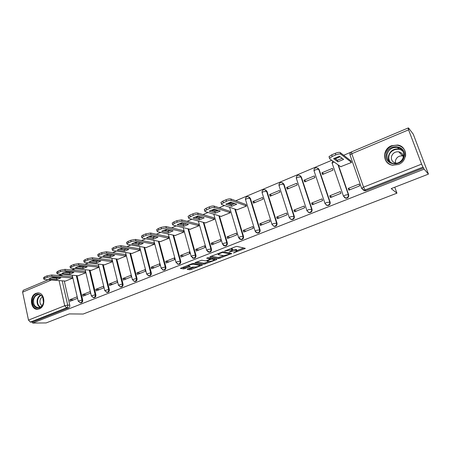 <?xml version="1.0" encoding="UTF-8"?>
<svg xmlns="http://www.w3.org/2000/svg" width="451" height="451" viewBox="0 0 451 451"><rect width="100%" height="100%" fill="white"/><g stroke="black" fill="none" stroke-linecap="round" stroke-linejoin="round"><path stroke-width="0.68" d="M233.432 252.926L245.338 248.394L237.046 246.404L235.574 246.691L224.621 251.049L232.445 249.657L232.722 250.091L229.119 252.047L236.07 250.429L237.017 250.993L233.432 252.926M75.48 270.397L74.088 269.952M88.086 264.703L87.082 264.511M217.574 210.775L216.643 210.352M233.455 204.094L232.603 203.694M256.94 232.908L257.803 233.111C259.579 232.817 260.34 231.735 260.08 229.858L250.395 198.327L248.918 196.895M273.701 226.205L274.653 226.458C276.486 226.171 277.275 225.072 277.004 223.155L267.009 191.359L265.605 189.956M290.816 219.333L291.876 219.648C293.776 219.378 294.593 218.261 294.317 216.305L283.989 184.245L282.67 182.864M308.304 212.286L309.493 212.692C311.461 212.427 312.306 211.299 312.019 209.303L301.353 176.961L300.129 175.631M326.169 205.042L327.511 205.566C329.551 205.318 330.425 204.173 330.132 202.133L319.116 169.52L318 168.24M398.419 164.48C408.121 161.086 407.546 146.287 397.714 145.036L391.491 145.746C381.721 149.309 382.611 164.237 392.703 165.201L398.419 164.48M39.288 308.901C46.301 306.528 44.79 292.118 37.664 292.975L35.945 293.375C28.965 295.833 30.527 310.203 37.721 309.273L39.288 308.901M187.627 268.982L187.227 269.405L189.798 269.749L191.207 269.461L202.538 264.979L193.349 263.48L191.884 263.767L180.344 268.379L183.681 268.937L190.305 266.53L188.309 265.831C189.691 264.844 191.461 264.314 193.62 264.23L199.9 265.459C198.547 266.423 196.805 266.947 194.685 267.037L192.261 267.184L187.627 268.982M408.583 129.843L351.774 153.729L363.568 187.142L421.584 164.125L408.583 129.843L408.07 128.022L408.95 129.116L408.499 127.932L413.263 134.184L428.45 174.114L391.209 188.608L396.936 193.18L83.159 314.031L69.302 313.919L46.143 322.933L32.686 323.068L424.137 169.142L422.97 167.112L365.051 189.972L363.822 190.153L361.882 188.653M428.45 174.114L424.137 169.142M218.588 258.598L231.729 253.501L223.234 251.799L210.284 256.574L209.822 257.042L218.588 258.598L218.284 257.544L223.719 255.706M216.469 259.68L204.049 264.224L194.883 262.702L201.682 260.221L205.357 260.825L206.795 260.543L210.527 258.981L206.643 258.197L207.99 257.673L216.937 259.235L216.469 259.68L216.311 259.128M64.273 280.979L69.77 305.164L67.706 305.113C67.887 306.387 67.492 307.283 66.522 307.802L30.318 322.093L28.492 320.103L22.606 292.147L23.232 290.32M408.499 127.932L408.155 128.078M350.929 152.207L343.685 155.262M340.122 156.768L335.324 158.791M331.727 160.308L235.766 200.768M231.825 202.431L228.494 203.835M224.53 205.509L219.18 207.764M215.189 209.444L212.066 210.764M208.052 212.455L202.956 214.603M198.919 216.305L195.999 217.54M191.94 219.248L187.086 221.294M183.01 223.014L180.282 224.164M176.178 225.895L171.56 227.845M167.439 229.582L164.897 230.653M160.759 232.4L156.362 234.249M152.201 236.003L149.839 237M145.662 238.765L141.484 240.524M137.29 242.294L135.097 243.219M130.891 244.994L126.917 246.669M122.689 248.45L120.665 249.307M116.42 251.094L112.654 252.684M108.392 254.477L106.526 255.266M102.253 257.07L98.679 258.575M94.389 260.385L92.675 261.106M88.373 262.922L84.985 264.348M80.667 266.169L79.105 266.829M74.776 268.655L71.568 270.008M67.227 271.84L65.801 272.438M61.449 274.276L59.312 275.172M32.686 323.068L32.478 322.076L30.318 322.093M421.584 164.125L422.97 167.112M340.708 166.695L351.509 162.439L350.765 160.759M348.24 188.417L348.848 190.175L359.735 185.84L359.114 184.07L348.24 188.417L350.185 189.645M329.732 195.819L330.318 197.561L340.956 193.321L340.353 191.568L329.732 195.819L332.083 197.104M332.996 170.128L332.404 168.403L321.929 172.767L322.51 174.481L332.996 170.128M321.929 172.767L323.801 173.945M311.641 203.046L312.216 204.777L322.612 200.633L322.025 198.897L311.641 203.046L313.885 204.111M304.092 180.191L304.65 181.894L314.905 177.638L314.33 175.929L304.092 180.191L306.088 181.296M293.962 210.115L294.52 211.829L304.679 207.781L304.115 206.056L293.962 210.115L296.341 211.102M286.65 187.453L287.197 189.138L297.22 184.978L296.662 183.286L286.65 187.453L288.764 188.49M276.677 217.027L277.218 218.729L287.152 214.766L286.605 213.058L276.677 217.027L279.192 217.94M269.597 194.556L270.126 196.23L279.93 192.16L279.389 190.48L269.597 194.556L271.823 195.525M259.776 223.786L260.295 225.472L270.014 221.599L269.484 219.902L259.776 223.786L262.409 224.626M252.921 201.501L253.428 203.159L263.018 199.179L262.499 197.515L252.921 201.501L255.249 202.403M243.241 230.393L243.743 232.068L253.248 228.279L252.735 226.599L243.241 230.393L245.992 231.171M237.046 209.788L246.477 206.045L245.795 204.466M227.067 236.865L227.552 238.523L236.854 234.813L236.358 233.15L227.067 236.865L229.931 237.576M221.063 216.429L230.286 212.765L229.615 211.203M211.231 243.19L211.705 244.837L220.804 241.212L220.325 239.56L211.231 243.19L214.202 243.844M205.419 222.929L214.445 219.344L213.785 217.794M195.734 249.392L196.191 251.021L205.104 247.469L204.636 245.829L195.734 249.392L198.806 249.978M190.102 229.294L198.942 225.782L198.288 224.248M180.563 255.458L181.003 257.076L189.73 253.597L189.273 251.974L180.563 255.458L183.732 255.988M175.101 235.523L183.76 232.085L183.112 230.568M165.703 261.4L166.131 263.001L174.672 259.596L174.238 257.983L165.703 261.4L168.962 261.873M160.409 241.623L168.888 238.258L168.251 236.758M151.147 267.217L151.559 268.807L159.93 265.476L159.507 263.874L151.147 267.217L154.496 267.64M146.017 247.605L154.321 244.301L153.695 242.818M136.884 272.917L137.29 274.496L145.487 271.231L145.075 269.642L136.884 272.917L140.317 273.289M131.917 253.462L140.052 250.226L139.432 248.755M122.909 278.504L123.303 280.071L131.337 276.869L130.937 275.296L122.909 278.504L126.427 278.825M118.094 259.201L126.066 256.033L125.451 254.578M109.215 283.983L109.593 285.534L117.469 282.399L117.08 280.838L109.215 283.983L112.806 284.254M104.542 264.833L112.361 261.727L111.752 260.283M95.787 289.35L96.153 290.895L103.871 287.817L103.499 286.267L95.787 289.35L99.451 289.581M91.254 270.352L98.921 267.302L98.324 265.876M82.618 294.616L82.973 296.144L90.544 293.127L90.183 291.588L82.618 294.616L86.35 294.796M78.226 275.758L85.741 272.776L85.154 271.355M69.708 299.774L70.052 301.296L77.476 298.337L77.127 296.809L69.708 299.774L73.507 299.921M65.451 281.069L72.82 278.137L72.239 276.734M77.025 275.657L82.696 300.05L81.981 300.022C82.15 301.584 81.603 302.52 80.346 302.835L79.968 302.813M90.025 270.222L95.877 294.836L95.172 294.802C95.347 296.38 94.789 297.327 93.498 297.643L93.075 297.609M103.273 264.681L109.322 289.514L108.629 289.469C108.809 291.07 108.24 292.034 106.915 292.349L106.436 292.299M116.792 259.026L123.033 284.091L122.356 284.034C122.548 285.658 121.962 286.627 120.597 286.949L120.056 286.881M130.576 253.259L137.025 278.549L136.365 278.487C136.563 280.139 135.96 281.12 134.561 281.435L133.941 281.345M144.641 247.368L151.305 272.9L150.657 272.827C150.859 274.501 150.245 275.493 148.807 275.815L148.103 275.685M158.994 241.353L165.878 267.133L165.252 267.054C165.461 268.751 164.824 269.754 163.347 270.07L162.54 269.901M173.641 235.202L180.755 261.247L180.146 261.152C180.366 262.877 179.712 263.897 178.19 264.213L178.799 264.297C180.321 263.987 180.975 262.967 180.755 261.247M188.591 228.922L195.948 255.232L195.356 255.131C195.587 256.884 194.911 257.916 193.344 258.226L192.284 257.91M203.858 222.501L211.468 249.093L210.899 248.975C211.13 250.762 210.437 251.805 208.824 252.115L207.607 251.686M219.44 215.933L227.321 242.818L226.768 242.694C227.011 244.504 226.301 245.564 224.632 245.868L223.245 245.293M235.36 209.213L243.523 236.409L242.993 236.268C243.241 238.117 242.508 239.188 240.783 239.487L239.21 238.72M338.374 165.032L348.674 194.798L348.296 194.573C348.6 196.664 347.687 197.826 345.562 198.057L343.465 196.151L345.201 195.12L348.296 194.573L337.985 164.756M396.936 193.18L394.766 187.227M80.78 302.846L81.062 302.858C82.319 302.542 82.866 301.606 82.696 300.05M93.893 297.66L94.203 297.671C95.494 297.361 96.052 296.414 95.877 294.836M107.259 292.366L107.609 292.389C108.933 292.073 109.503 291.115 109.322 289.514M120.891 286.966L121.274 286.994C122.638 286.678 123.224 285.709 123.033 284.091M134.798 281.458L135.221 281.492C136.619 281.176 137.222 280.195 137.025 278.549M148.977 275.832L149.45 275.882C150.888 275.567 151.508 274.569 151.305 272.9M163.448 270.087L163.978 270.149C165.455 269.833 166.086 268.83 165.878 267.133M193.304 258.226L193.936 258.327C195.503 258.017 196.174 256.985 195.948 255.232M208.723 252.109L209.394 252.222C211.012 251.917 211.699 250.874 211.468 249.093M224.463 245.851L225.184 245.992C226.853 245.688 227.563 244.628 227.321 242.818M240.53 239.458L241.319 239.622C243.038 239.323 243.771 238.252 243.523 236.409M344.429 197.583L345.94 198.277C348.059 198.045 348.973 196.884 348.674 194.798M60 275.178L61.748 275.33L62.948 275.944M32.478 322.076L68.591 307.847C69.555 307.328 69.95 306.438 69.77 305.164M423.669 167.924L366.026 190.638L364.803 190.812L363.128 189.933M236.905 250.621L236.442 249.504L236.758 250.576M232.688 249.753L236.442 249.504M232.603 249.707L232.13 248.574L232.445 249.657M231.216 248.394L232.13 248.574M236.899 250.593L243.771 247.926M211.113 256.253L218.284 257.544M229.751 253.366L230.19 253.191M229.531 254.246L229.88 253.924L222.399 252.442L218.098 254.274L218.408 254.708L223.583 255.683L229.531 254.246M215.341 258.959L214.248 259.381M208.982 261.422L205.171 262.899L205.464 263.942M196.348 262.025L203.756 263.187L205.171 262.899M209.089 261.439C211.209 261.36 212.973 260.825 214.377 259.827L212.094 259.139L210.656 259.421L206.936 260.971L209.089 261.439M214.293 259.534L214.101 258.739M210.916 258.186L210.358 258.361M181.877 267.68L184.837 267.601L188.518 266.163M188.631 268.593L190.92 268.43L194.55 267.02M199.77 264.996L200.78 264.602M343.611 159.4L339.417 156.232L333.588 158.69L337.878 161.802L343.611 159.4M351.504 162.422L340.764 154.146C339.857 153.723 338.227 153.971 335.871 154.885L332.24 156.424L329.591 158.2L329.67 158.842L340.911 166.842M342.202 158.335L337.348 160.268L334.501 158.188M329.129 157.269L329.05 156.627L331.694 154.845L335.324 153.301C337.681 152.382 339.31 152.139 340.212 152.568L340.764 154.146M350.974 160.917L340.212 152.568M337.348 160.268L337.878 161.802M404.192 156.3C402.331 167.704 383.547 165.444 386.236 154.315C387.945 143.085 406.796 144.985 404.192 156.3M387.037 154.53C386.552 159.361 388.694 162.36 393.464 163.527C398.707 163.747 402.1 161.362 403.645 156.367C404.13 151.632 402.072 148.644 397.472 147.404C392.099 147.06 388.627 149.439 387.037 154.53M395.454 163.042L395.42 160.776C396.502 157.292 398.887 155.674 402.574 155.911L403.138 156.04M403.132 158.042C403.436 154.732 401.971 152.647 398.74 151.795C394.975 151.559 392.533 153.227 391.423 156.796C391.079 160.19 392.584 162.298 395.922 163.132L397.506 163.161M405.539 156.446C406.137 150.589 403.594 146.885 397.906 145.34C391.231 144.895 386.902 147.838 384.928 154.169C384.314 160.139 386.958 163.86 392.844 165.331M43.51 302.621L42.851 304.617C39.829 311.596 31.046 307.137 32.872 299.661C35.499 293.415 38.814 292.547 42.817 297.051L43.51 302.621M33.611 299.785C33.188 304.6 34.851 307.227 38.589 307.667C40.41 307.464 41.83 306.364 42.845 304.363L43.459 302.52L42.811 297.367C41.78 295.506 40.353 294.599 38.538 294.633C36.041 294.982 34.4 296.702 33.611 299.785M42.569 296.933C41.272 297.525 40.427 298.663 40.038 300.343C39.694 302.796 40.376 304.549 42.09 305.609M38.916 293.065L38.217 293.054C35.11 293.483 33.07 295.614 32.094 299.447C31.547 305.254 33.521 308.518 38.014 309.239M236.736 204.196L230.833 202.076L225.771 204.213L231.746 206.287L236.736 204.196M246.455 205.983L231.312 200.458C230.162 200.193 228.544 200.464 226.464 201.27L221.373 203.908L221.678 204.534L237.277 209.867M234.824 203.508L231.307 204.827L227.276 203.407M221.103 202.984L220.934 202.409L222.873 201.107L226.019 199.77C228.099 198.964 229.711 198.694 230.861 198.959L231.312 200.458M246.02 204.551L230.861 198.959M231.307 204.827L231.746 206.287M220.297 211.085L214.157 209.112L209.208 211.203L215.415 213.131L220.297 211.085M230.269 212.697L214.513 207.567C213.329 207.325 211.716 207.601 209.676 208.39L204.748 210.933L205.098 211.553L221.294 216.497M218.318 210.448L214.992 211.682L210.792 210.363M204.483 209.997L204.326 209.45L206.169 208.21L209.241 206.902C211.282 206.107 212.895 205.836 214.078 206.079L214.513 207.567M229.847 211.277L214.078 206.079M214.992 211.682L215.415 213.131M204.213 217.822L197.848 216.001L193.005 218.042L199.438 219.823L204.213 217.822M214.428 219.271L198.085 214.518C196.873 214.298 195.26 214.575 193.265 215.347L188.495 217.799L188.879 218.414L205.656 222.991M202.172 217.235L199.032 218.391L194.674 217.168M188.225 216.852L188.084 216.328L189.837 215.15L192.842 213.87C194.843 213.097 196.45 212.821 197.668 213.041L198.085 214.518M214.016 217.867L197.668 213.041M199.032 218.391L199.438 219.823M188.479 224.418L181.9 222.732L177.164 224.733L183.805 226.379L188.479 224.418M198.919 225.709L182.024 221.311L177.215 222.151L174.266 223.403L172.592 224.525L173.021 225.122L190.345 229.35M186.37 223.876L183.41 224.953L178.906 223.82M172.327 223.555L172.192 223.065L173.866 221.937L176.809 220.691L181.618 219.851L182.024 221.311M198.525 224.31L181.618 219.851M183.41 224.953L183.805 226.379M173.083 230.873L166.301 229.322L161.667 231.278L168.505 232.789L173.083 230.873M183.737 232.011L166.318 227.964L161.514 228.809L158.634 230.033L157.038 231.098L157.506 231.69L175.349 235.574M170.912 230.376L168.122 231.38L163.476 230.337M156.779 230.123L156.649 229.649L158.245 228.578L161.125 227.355L165.923 226.515L166.318 227.964M183.354 230.624L165.923 226.515M168.122 231.38L168.505 232.789M158.008 237.192L151.029 235.766L146.496 237.683L153.526 239.069L158.008 237.192M168.866 238.184L150.944 234.464L146.158 235.321L143.339 236.516L141.817 237.53L142.324 238.111L160.657 241.674M155.775 236.736L153.154 237.666L148.379 236.707M141.558 236.544L141.439 236.099L142.961 235.078L145.78 233.883L150.561 233.026L150.944 234.464M168.494 236.809L150.561 233.026M153.154 237.666L153.526 239.069M143.249 243.377L136.089 242.074L131.647 243.952L138.857 245.214L143.249 243.377M154.304 244.228L135.903 240.828L131.128 241.691L128.372 242.863L126.917 243.833L127.464 244.403L146.271 247.65M140.96 242.959L138.502 243.828L133.603 242.948M126.663 242.83L126.556 242.407L128.005 241.437L130.762 240.265L135.531 239.408L135.903 240.828M153.943 242.863L135.531 239.408M138.502 243.828L138.857 245.214M128.789 249.431L121.46 248.253L117.108 250.085L124.493 251.235L128.789 249.431M140.03 250.153L121.178 247.063L116.414 247.932L113.714 249.076L112.327 250.001L112.913 250.559L132.171 253.501M126.449 249.053L124.143 249.854L119.132 249.059M112.079 248.991L111.978 248.586L113.364 247.661L116.065 246.511L120.823 245.648L121.178 247.063M139.68 248.8L120.823 245.648M124.143 249.854L124.493 251.235M114.633 255.367L107.135 254.296L102.873 256.095L110.422 257.132L114.633 255.367M126.049 255.959L106.763 253.163L102.016 254.037L99.372 255.159L98.047 256.038L98.673 256.585L118.348 259.24M112.231 255.024L110.083 255.768L104.965 255.046M97.799 255.018L97.704 254.64L99.028 253.755L101.672 252.628L106.413 251.759L106.763 253.163M125.705 254.612L106.413 251.759M110.083 255.768L110.422 257.132M100.759 261.18L93.103 260.221L88.932 261.986L96.632 262.91L100.759 261.18M112.338 261.648L92.641 259.133L87.911 260.013L85.324 261.112L84.055 261.958L84.72 262.488L104.801 264.861M98.301 260.875L96.305 261.552L91.085 260.909M83.813 260.926L83.728 260.565L84.997 259.72L87.579 258.62L92.308 257.746L92.641 259.133M112.011 260.317L92.308 257.746M96.305 261.552L96.632 262.91M87.161 266.879L79.359 266.028L75.272 267.753L83.119 268.576L87.161 266.879M98.899 267.223L78.818 264.985L74.099 265.87L71.562 266.947L70.35 267.753L71.055 268.272L91.519 270.375M84.653 266.603L82.804 267.229L77.487 266.654M70.114 266.716L70.035 266.378L71.247 265.566L73.778 264.489L78.491 263.61L78.818 264.985M98.583 265.904L78.491 263.61M82.804 267.229L83.119 268.576M73.84 272.466L65.891 271.711L61.883 273.402L69.877 274.123L73.84 272.466M85.724 272.697L65.265 270.718L60.569 271.609L58.083 272.663L56.922 273.43L57.66 273.937L78.491 275.786M71.275 272.224L69.567 272.787L64.166 272.286M56.685 272.387L57.773 271.293L60.259 270.234L64.955 269.348L65.265 270.718M85.414 271.384L64.955 269.348M69.567 272.787L69.877 274.123M60.778 277.94L52.694 277.286L48.764 278.938L56.888 279.569L60.778 277.94M72.803 278.058L51.995 276.333L47.31 277.23L44.874 278.261L43.764 279L44.536 279.49L65.716 281.091M58.156 277.726L56.595 278.244L51.11 277.805M43.533 277.946L44.576 276.903L47.011 275.871L51.69 274.98L51.995 276.333M72.498 276.756L51.69 274.98M56.595 278.244L56.888 279.569M234.328 252.391L234.424 252.729M225.607 250.587L225.714 250.948M230.027 251.5L230.128 251.85M72.752 270.126L73.733 269.918L74.759 270.324M86.254 264.495L87.381 264.624M201.18 216.954L201.715 217.438M213.684 211.271L215.888 210.155L217.297 210.888M229.762 204.28L231.803 203.469L233.206 204.19M245.615 199.861L245.507 199.511C245.389 197.628 246.24 196.67 248.067 196.636L249.877 198.124L259.573 229.706C259.832 231.583 259.071 232.671 257.29 232.964L255.537 231.955M250.395 198.327L246.821 198.637L245.507 199.511L255.142 231.087L256.495 230.281L260.08 229.858M262.189 192.938L262.07 192.566C261.952 190.643 262.826 189.674 264.692 189.657L266.513 191.145L276.525 222.991C276.79 224.908 276.006 226.013 274.163 226.295L274.653 226.458M267.009 191.359L263.452 191.652L262.07 192.566L272.021 224.406L273.441 223.561L277.004 223.155M279.13 185.857L279.006 185.474C278.881 183.501 279.778 182.52 281.695 182.52L283.521 184.008L293.86 216.13C294.137 218.087 293.319 219.203 291.414 219.479L291.876 219.648M283.989 184.245L280.454 184.51L279.006 185.474L289.277 217.579L290.771 216.694L294.317 216.305M296.454 178.619L296.318 178.218C296.194 176.194 297.113 175.197 299.081 175.225L300.913 176.713L311.59 209.106C311.872 211.107 311.027 212.241 309.059 212.5L309.493 212.692M301.353 176.961L297.84 177.209L296.318 178.218L306.928 210.6L308.501 209.664L312.019 209.303M314.167 171.228L314.026 170.805C313.896 168.725 314.843 167.71 316.873 167.766L318.699 169.255L329.732 201.924C330.025 203.97 329.145 205.115 327.099 205.363L327.511 205.566M319.116 169.52L318.699 169.255L315.627 169.739L314.026 170.805L324.985 203.457L326.637 202.476L330.132 202.133M62.21 280.826L67.706 305.113L64.718 305.733L59.058 280.584M57.102 277.641L55.817 278.182M51.459 280.015L22.606 292.147M28.492 320.103L64.718 305.733L66.522 307.802L68.591 307.847M350.173 155.403L361.747 188.557M76.304 275.589L81.981 300.022L78.203 301.105L80.346 302.835L81.062 302.858M89.315 270.149L95.172 294.802L91.356 295.895L93.498 297.643L94.203 297.671M102.586 264.602L108.629 289.469L104.767 290.591L106.915 292.349L107.609 292.389M116.11 258.936L122.356 284.034L118.45 285.173L120.597 286.949L121.274 286.994M129.916 253.158L136.365 278.487L132.408 279.648L134.561 281.435L135.221 281.492M143.993 247.255L150.657 272.827L146.654 274.011L148.807 275.815L149.45 275.882M158.363 241.229L165.252 267.054L162.213 267.652L161.193 268.26L163.347 270.07L163.978 270.149M173.026 235.072L180.146 261.152L177.102 261.749L176.031 262.386L178.19 264.213L177.266 263.976M187.994 228.775L195.356 255.131L192.306 255.723L191.185 256.388L193.936 258.327M203.277 222.343L210.899 248.975L207.838 249.566L206.665 250.266L209.394 252.222M218.882 215.764L226.768 242.694L223.707 243.275L222.478 244.008L225.184 245.992M234.824 209.027L242.993 236.268L239.921 236.848L238.63 237.615L241.319 239.622M289.384 217.906L291.414 219.479M307.041 210.938L309.059 212.5M325.109 203.813L327.099 205.363M332.297 163.668L332.139 163.217L334.095 161.988M332.105 163.279L332.066 162.681M296.414 178.602L296.324 178.241M272.116 224.716L274.163 226.295M255.232 231.38L257.803 233.111M238.714 237.902L229.576 207.234M222.557 244.279L213.802 214.208M206.738 250.525L198.344 220.996M191.258 256.636L183.191 227.608M176.099 262.623L168.341 234.052M161.249 268.486L153.791 240.338M146.71 274.225L139.522 246.483M132.459 279.851L125.536 252.487M118.5 285.37L111.82 258.355M104.812 290.771L98.369 264.1M91.401 296.07L85.177 269.726M78.243 301.268L72.239 275.228M366.026 190.638L365.051 189.972L363.568 187.142L361.736 188.236L364.803 190.812M349.953 155.014L349.925 154.107M58.489 275.561L59.679 275.149L60.879 275.764M408.07 128.022L351.453 151.902C350.252 152.539 349.767 153.543 350.004 154.907L351.774 153.729L351.47 151.891M235.755 249.358L236.07 250.429M231.357 250.965L231.464 251.331M231.425 248.422L231.741 249.51M226.96 250.057L227.067 250.418M244.538 248.101L244.73 248.738M231.059 253.366L231.233 253.964M219.699 257.262L220.003 258.316M229.632 253.084L229.88 253.924M222.247 251.929L222.399 252.442M221.266 252.284L221.373 252.645M219.851 252.836L219.958 253.197M203.756 263.187L204.049 264.224M210.2 258.062L210.425 258.851M213.892 258.705L214.118 259.488M211.869 258.35L212.094 259.139M210.532 258.981L210.656 259.421M207.392 260.312L207.488 260.655M199.41 264.399L199.613 265.126M193.411 263.491L193.62 264.23M189.64 266.327L189.781 266.834M184.837 267.601L185.124 268.649M183.394 267.888L183.681 268.937M201.856 264.765L201.997 265.284M190.92 268.43L191.207 269.461M189.51 268.711L189.798 269.749M331.694 154.845L332.24 156.424M335.324 153.301L335.871 154.885M389.946 162.118C388.57 160.319 388.091 158.273 388.503 155.967C390.076 150.922 393.526 148.571 398.847 148.915L402.523 150.617M403.047 151.513C398.994 146.823 389.844 149.867 388.903 156.131C388.469 158.679 389.112 160.855 390.837 162.676M40.038 307.294C37.664 305.784 36.723 303.32 37.207 299.909C37.749 297.57 38.916 295.98 40.708 295.129M41.075 295.354C39.35 296.177 38.228 297.716 37.709 299.966C37.236 303.252 38.143 305.626 40.427 307.092M222.873 201.107L223.313 202.606M226.019 199.77L226.464 201.27M206.169 208.21L206.597 209.698M209.241 206.902L209.676 208.39M189.837 215.15L190.254 216.627M192.842 213.87L193.265 215.347M173.866 221.937L174.266 223.403M176.809 220.691L177.215 222.151M158.245 228.578L158.634 230.033M161.125 227.355L161.514 228.809M142.961 235.078L143.339 236.516M145.78 233.883L146.158 235.321M128.005 241.437L128.372 242.863M130.762 240.265L131.128 241.691M113.364 247.661L113.714 249.076M116.065 246.511L116.414 247.932M99.028 253.755L99.372 255.159M101.672 252.628L102.016 254.037M84.997 259.72L85.324 261.112M87.579 258.62L87.911 260.013M71.247 265.566L71.562 266.947M73.778 264.489L74.099 265.87M57.773 271.293L58.083 272.663M60.259 270.234L60.569 271.609M44.576 276.903L44.874 278.261M47.011 275.871L47.31 277.23M38.69 293.026L37.664 292.975M345.94 198.277L343.465 196.151L332.139 163.217L332.646 160.962M178.799 264.297L178.19 264.213M200.272 216.694L198.012 218.104M183.991 223.268L182.717 224.778M168.589 229.847L167.778 231.301M153.678 236.307L153.177 237.66M139.173 242.632L138.88 243.709M125.023 248.828L124.876 249.629M111.211 254.883L111.149 255.429M97.704 260.802L97.692 261.106M58.771 275.33L58.275 275.544M53.911 277.382L52.62 277.923M48.246 279.772L23.17 290.343M229.672 253.09L229.914 253.936M217.906 253.597L218.098 254.274M210.267 258.073L210.499 258.868M206.812 260.531L206.936 260.971M199.613 264.427L199.827 265.182M188.146 265.233L188.309 265.831M329.05 156.627L329.591 158.2M402.613 150.747L398.847 148.915L397.472 147.404M398.74 151.795L402.574 155.911M39.355 294.666L38.538 294.633M42.811 297.367L42.817 297.051M220.934 202.409L221.373 203.908M204.326 209.45L204.748 210.933M188.084 216.328L188.495 217.799M172.192 223.065L172.592 224.525M156.649 229.649L157.038 231.098M141.439 236.099L141.817 237.53M126.556 242.407L126.917 243.833M111.978 248.586L112.327 250.001M97.704 254.64L98.047 256.038M83.728 260.565L84.055 261.958M70.035 266.378L70.35 267.753M56.612 272.066L56.922 273.43M43.465 277.641L43.764 279"/></g></svg>
